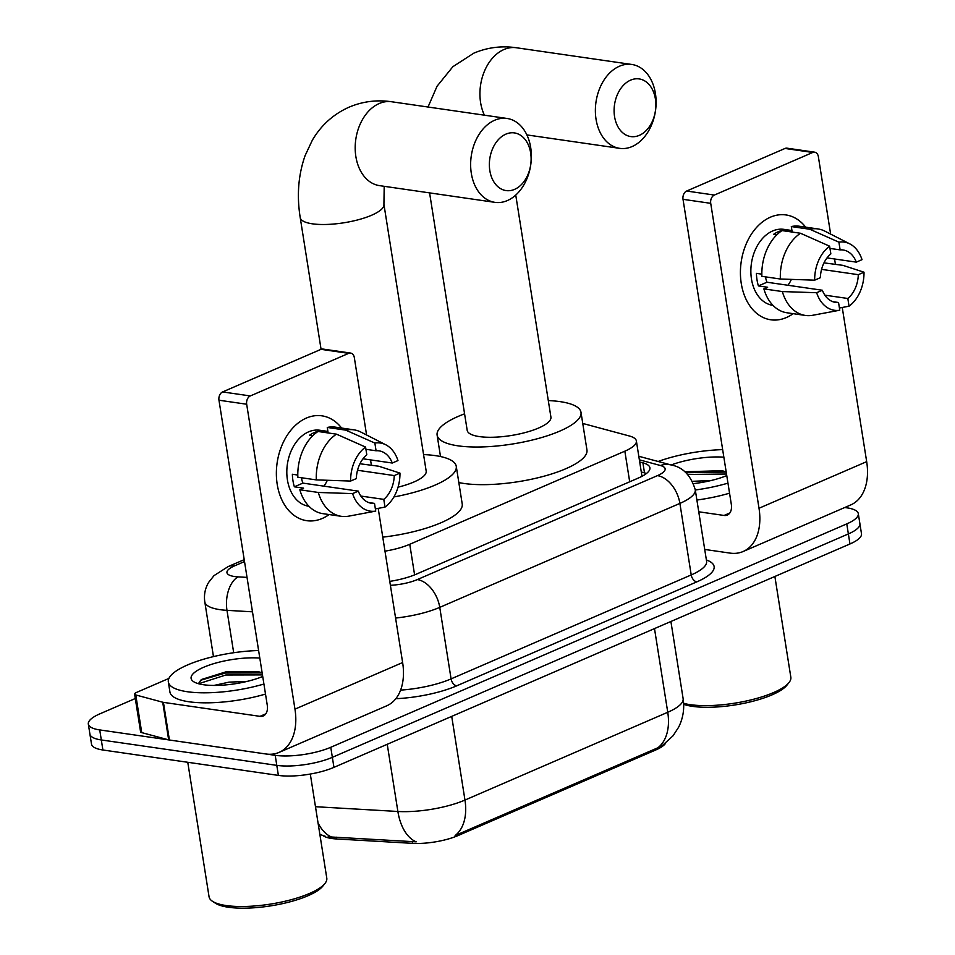 <?xml version="1.0" encoding="UTF-8"?>
<svg xmlns="http://www.w3.org/2000/svg" width="955" height="955" viewBox="0 0 955 955"><rect width="100%" height="100%" fill="white"/><g stroke="black" fill="none" stroke-linecap="round" stroke-linejoin="round"><path stroke-width="1.43" d="M665.659 743.097A35.753 10.099 171 0 1 655.799 749.95L457.827 835.649A35.753 10.099 171 0 1 412.548 843.349L336.435 838.956A35.753 10.099 171 0 1 323.077 835.613M384.984 551.166A39.728 11.221 -9 0 0 409.755 544.29L624.845 451.178A39.728 11.221 -9 0 0 636.376 440.947A39.728 11.221 -9 0 0 629.369 435.993L582.753 423.447M844.757 507.511L846.918 507.833A39.728 11.221 171 0 1 858.306 513.671A39.728 11.221 171 0 1 846.775 523.889L330.764 747.288A39.728 11.221 171 0 1 275.207 755.321L99.726 729.918L101.314 739.958A39.728 11.221 171 0 1 89.913 734.12A39.728 11.221 171 0 0 101.314 739.958L276.795 765.361L101.314 739.958L102.901 749.997A39.728 11.221 171 0 1 91.513 744.16L88.326 724.081A39.728 11.221 171 0 1 99.857 713.851L135.3 698.511M330.764 747.288L332.352 757.327A39.728 11.221 171 0 1 276.795 765.361A39.728 11.221 171 0 0 332.352 757.327L848.362 533.929L332.352 757.327L333.94 767.366A39.728 11.221 171 0 1 278.382 775.4L102.901 749.997M858.306 513.671L859.906 523.71A39.728 11.221 171 0 1 848.362 533.929A39.728 11.221 171 0 0 859.906 523.71L861.494 533.75A39.728 11.221 171 0 1 849.962 543.968L333.94 767.366M328.15 836.819L416.189 841.833A46.353 27.194 -86.7 0 1 397.877 811.475A52.979 14.958 -9 0 0 464.966 800.063A46.353 29.927 -113.4 0 1 455.129 835.541L657.911 747.753L662.639 745.318L673.048 735.792L678.635 727.197C683.123 718.172 684.628 708.646 683.123 698.642L670.899 621.49M99.726 729.918A39.728 11.221 171 0 1 88.326 724.081M389.771 581.38A39.728 11.221 -9 0 0 416.058 574.265L638.382 478.025A39.728 11.221 -9 0 0 649.913 467.795A39.728 11.221 -9 0 0 642.894 462.829L639.707 461.981M641.294 472.009L644.494 472.868A39.728 11.221 171 0 1 646.451 473.489M770.434 217.179A52.979 37.591 -81.8 0 1 805.662 227.159A52.979 37.591 -81.8 0 0 785.965 214.935L785.965 214.935A52.979 37.591 -81.8 0 0 770.434 217.179A52.979 37.591 -81.8 0 0 741.259 283.444A52.979 37.591 -81.8 0 0 786.335 317.561A52.979 37.591 -81.8 0 1 770.792 319.794A52.979 37.591 -81.8 0 1 740.412 272.82A52.979 37.591 -81.8 0 1 770.434 217.179M793.139 313.658A52.979 37.591 -81.8 0 1 786.335 317.561A52.979 37.591 -81.8 0 0 793.139 313.658M704.718 549.435L730.014 553.1A52.979 34.201 -113.4 0 0 743.109 551.524A52.979 34.201 -113.4 0 0 759.01 508.251L710.723 203.331L683.016 199.32L731.303 504.24A13.239 8.547 66.6 0 1 727.328 515.055A13.239 8.547 66.6 0 1 724.057 515.449L698.762 511.796M743.109 551.524L850.774 504.909A52.979 34.201 -113.4 0 0 866.674 461.647L842.25 307.474M835.41 264.26L834.575 258.996M830.635 234.094L818.375 156.727A6.625 4.703 98.2 0 0 814.687 152.179A6.625 4.703 98.2 0 0 812.741 152.466L785.034 148.455A6.625 4.703 -81.8 0 1 786.98 148.168L814.687 152.179M683.016 199.32A6.625 4.703 -81.8 0 1 686.657 191.036L714.364 195.059L812.741 152.466M714.364 195.059A6.625 4.703 98.2 0 0 710.723 203.331M686.657 191.036L785.034 148.455M692.065 452.742A6.625 1.874 -9 0 0 690.596 452.992M829.979 248.419L840.125 249.888A26.489 18.79 -81.8 0 1 843.134 249.983A26.489 18.79 -81.8 0 1 856.313 262.136L827.042 257.898M821.575 269.37L858.306 274.682A26.489 18.79 -81.8 0 1 847.825 298.485L824.869 295.155M791.385 279.385A26.489 18.79 -81.8 0 1 787.899 285.259M776.845 234.799L773.598 234.333A38.403 27.253 -81.8 0 1 778.158 231.779A38.403 27.253 -81.8 0 1 782.885 230.322L792.125 231.659L791.313 226.562A43.703 31.014 -81.8 0 1 799.419 226.251L817.886 228.925A43.703 31.014 -81.8 0 1 824.929 231.182L849.819 243.895A34.428 24.436 -81.8 0 1 862.019 259.665L856.313 262.136M773.013 305.397L772.882 305.373A38.403 27.253 -81.8 0 1 750.857 271.327A38.403 27.253 -81.8 0 1 772.619 230.979A38.403 27.253 -81.8 0 1 783.888 229.355L791.946 230.525M761.839 274.157L756.42 273.369A38.403 27.253 -81.8 0 0 758.401 285.915L767.641 287.264L763.881 288.888L782.348 291.562L816.644 292.719L822.362 290.248L766.937 282.226A26.489 18.79 98.2 0 1 765.468 276.855M858.306 274.682L864.012 272.211L842.895 265.347L823.986 262.864M832.629 301.649L838.55 302.496L839.767 310.22L812.753 315.269A43.703 31.014 -81.8 0 1 805.363 315.437L786.896 312.763A43.703 31.014 -81.8 0 1 763.881 288.888M761.887 276.341A43.703 31.014 -81.8 0 1 782.038 230.585L800.505 233.259L829.62 246.187L830.85 253.899A26.489 18.79 -81.8 0 0 820.369 277.702L814.663 280.173L780.366 279.015L761.887 276.341M805.363 315.437A43.703 31.014 -81.8 0 1 782.348 291.562M780.366 279.015A43.703 31.014 -81.8 0 1 800.505 233.259M839.421 307.999L849.043 306.197L847.825 298.485M864.012 272.211A34.428 24.436 -81.8 0 1 849.043 306.197M839.767 310.22A34.428 24.436 -81.8 0 1 816.644 292.719M814.663 280.173A34.428 24.436 -81.8 0 1 829.62 246.187M838.55 302.496A26.489 18.79 -81.8 0 1 835.541 302.401A26.489 18.79 -81.8 0 1 822.362 290.248M840.125 249.888L838.908 242.164L809.792 229.248L791.313 226.562M809.792 229.248A43.703 31.014 -81.8 0 1 817.886 228.925M838.908 242.164A34.428 24.436 -81.8 0 1 849.819 243.895M758.401 285.915L766.937 282.226M774.875 576.474L790.836 677.25A59.592 16.832 171 0 1 789.009 682.55L786.872 685.248A56.942 16.08 171 0 1 747.085 702.641A56.942 16.08 171 0 1 692.459 706.354A56.942 16.08 171 0 1 683.673 704.324M789.009 682.55A59.592 16.832 171 0 1 747.371 700.755A59.592 16.832 171 0 1 690.214 704.659A59.592 16.832 171 0 1 683.625 703.334M658.114 461.48A66.217 18.694 171 0 1 722.66 449.638M711.272 480.484L692.542 481.32M685.965 472.737L726.206 472.033L722.29 470.72L684.819 471.746M726.767 475.59A43.178 12.188 171 0 1 693.581 483.624M671.15 464.99A43.178 12.188 171 0 1 723.854 457.194M727.961 483.135A66.217 18.694 171 0 1 695.312 489.999M729.548 493.174A66.217 18.694 171 0 1 696.899 500.038M726.516 474.026L687.731 474.468M630.61 80.136A29.139 20.676 98.2 0 0 614.554 116.582A29.139 20.676 98.2 0 0 639.349 135.347A29.139 20.676 98.2 0 0 655.393 98.902A29.139 20.676 98.2 0 0 630.61 80.136M632.103 146.557A42.378 30.071 -81.8 0 1 619.664 148.347A42.378 30.071 -81.8 0 1 595.371 110.768A42.378 30.071 -81.8 0 1 619.377 66.253A42.378 30.071 -81.8 0 1 631.816 64.463A42.378 30.071 -81.8 0 1 656.109 102.042A42.378 30.071 -81.8 0 1 632.103 146.557M429.583 192.886L467.198 430.359A42.378 11.961 -9 0 0 479.362 436.59A42.378 11.961 -9 0 0 525.907 432.364A42.378 11.961 -9 0 0 550.916 417.096L515.748 195.071M548.301 400.575A72.843 20.568 171 0 1 560.108 401.637A72.843 20.568 171 0 1 580.998 412.333A72.843 20.568 171 0 1 538.011 438.56A72.843 20.568 171 0 1 458.006 445.83A72.843 20.568 171 0 1 437.115 435.122A72.843 20.568 171 0 1 464.584 413.837M580.998 412.333L586.955 449.984A72.843 20.568 171 0 1 543.98 476.211A72.843 20.568 171 0 1 463.975 483.469A72.843 20.568 171 0 1 458.83 482.562M505.875 134.142A29.139 20.676 98.2 0 0 489.82 170.587A29.139 20.676 98.2 0 0 514.614 189.353A29.139 20.676 98.2 0 0 530.658 152.907A29.139 20.676 98.2 0 0 505.875 134.142M507.368 200.562A42.378 30.071 -81.8 0 1 494.929 202.353A42.378 30.071 -81.8 0 1 470.636 164.773A42.378 30.071 -81.8 0 1 494.642 120.258A42.378 30.071 -81.8 0 1 507.081 118.468A42.378 30.071 -81.8 0 1 531.374 156.035A42.378 30.071 -81.8 0 1 507.368 200.562M423.566 454.58A72.843 20.568 171 0 1 435.361 455.631A72.843 20.568 171 0 1 456.263 466.338A72.843 20.568 171 0 1 393.878 496.958M398.044 487.169A42.378 11.961 -9 0 0 426.181 471.102L383.922 204.322A42.378 11.961 -9 0 1 371.626 215.233A42.378 11.961 -9 0 1 312.369 223.816A42.378 11.961 -9 0 1 300.216 217.585L321.071 349.303M456.263 466.338L462.22 503.977A72.843 20.568 171 0 1 382.764 537.152M306.388 418.063A52.979 37.591 -81.8 0 1 341.615 428.055A52.979 37.591 -81.8 0 0 321.919 415.831L321.919 415.831A52.979 37.591 -81.8 0 0 306.388 418.063A52.979 37.591 -81.8 0 0 277.213 484.328A52.979 37.591 -81.8 0 0 322.289 518.446A52.979 37.591 -81.8 0 1 306.746 520.69A52.979 37.591 -81.8 0 1 276.365 473.716A52.979 37.591 -81.8 0 1 306.388 418.063M329.093 514.554A52.979 37.591 -81.8 0 1 322.289 518.446A52.979 37.591 -81.8 0 0 329.093 514.554M162.708 702.212A6.625 1.874 -9 0 0 163.436 702.367L169.405 740.006A6.625 1.874 171 0 1 168.665 739.862L162.708 702.212L135.777 694.965A6.625 1.874 -9 0 1 134.607 694.142A6.625 1.874 -9 0 1 136.529 692.435L168.928 678.408M169.405 740.006L265.968 753.984A52.979 34.201 -113.4 0 0 279.063 752.409A52.979 34.201 -113.4 0 0 294.964 709.147L246.677 404.228L218.97 400.217L267.257 705.136A13.239 8.547 66.6 0 1 263.282 715.952A13.239 8.547 66.6 0 1 260.011 716.346L163.436 702.367M168.665 739.862L141.734 732.616A6.625 1.874 171 0 1 140.576 731.781L134.607 694.142M279.063 752.409L386.727 705.805A52.979 34.201 -113.4 0 0 402.628 662.543L378.204 508.37M371.364 465.157L370.528 459.88M366.589 434.991L354.329 357.624A6.625 4.703 98.2 0 0 350.64 353.075A6.625 4.703 98.2 0 0 348.694 353.35L320.987 349.339A6.625 4.703 -81.8 0 1 322.933 349.064L350.64 353.075M218.97 400.217A6.625 4.703 -81.8 0 1 222.611 391.932L250.317 395.943L348.694 353.35M250.317 395.943A6.625 4.703 98.2 0 0 246.677 404.228M222.611 391.932L320.987 349.339M228.018 653.638A6.625 1.874 -9 0 0 226.55 653.889M365.932 449.304L376.079 450.772A26.489 18.79 -81.8 0 1 379.087 450.867A26.489 18.79 -81.8 0 1 392.266 463.032L362.995 458.794M357.528 470.266L394.26 475.578A26.489 18.79 -81.8 0 1 383.779 499.37L360.823 496.051M327.338 480.281A26.489 18.79 -81.8 0 1 323.852 486.155M312.798 435.695L309.551 435.229A38.403 27.253 -81.8 0 1 314.111 432.675A38.403 27.253 -81.8 0 1 318.839 431.206L328.078 432.543L327.267 427.458A43.703 31.014 -81.8 0 1 335.372 427.148L353.839 429.822A43.703 31.014 -81.8 0 1 360.883 432.078L385.772 444.779A34.428 24.436 -81.8 0 1 397.972 460.561L392.266 463.032M308.966 506.281L308.835 506.269A38.403 27.253 -81.8 0 1 286.81 472.212A38.403 27.253 -81.8 0 1 308.572 431.863A38.403 27.253 -81.8 0 1 319.841 430.251L327.899 431.421M297.793 475.053L292.373 474.265A38.403 27.253 -81.8 0 0 294.355 486.811L303.595 488.148L299.834 489.772L318.302 492.458L352.598 493.604L358.316 491.133L302.89 483.111A26.489 18.79 98.2 0 1 301.422 477.751M394.26 475.578L399.966 473.107L378.849 466.243L359.94 463.76M368.582 502.533L374.503 503.392L375.721 511.104L348.706 516.154A43.703 31.014 -81.8 0 1 341.317 516.321L322.85 513.647A43.703 31.014 -81.8 0 1 299.834 489.772M297.841 477.225A43.703 31.014 -81.8 0 1 317.991 431.481L336.458 434.155L365.574 447.071L366.804 454.795A26.489 18.79 -81.8 0 0 356.322 478.586L350.616 481.057L316.32 479.899L297.841 477.225M341.317 516.321A43.703 31.014 -81.8 0 1 318.302 492.458M316.32 479.899A43.703 31.014 -81.8 0 1 336.458 434.155M375.375 508.896L384.996 507.093L383.779 499.37M399.966 473.107A34.428 24.436 -81.8 0 1 384.996 507.093M375.721 511.104A34.428 24.436 -81.8 0 1 352.598 493.604M350.616 481.057A34.428 24.436 -81.8 0 1 365.574 447.071M374.503 503.392A26.489 18.79 -81.8 0 1 371.495 503.297A26.489 18.79 -81.8 0 1 358.316 491.133M376.079 450.772L374.861 443.06L345.746 430.132L327.267 427.458M345.746 430.132A43.703 31.014 -81.8 0 1 353.839 429.822M374.861 443.06A34.428 24.436 -81.8 0 1 385.772 444.779M294.355 486.811L302.89 483.111M310.303 774.039L326.789 878.146A59.592 16.832 171 0 1 324.963 883.447L322.826 886.133A56.942 16.08 171 0 1 283.038 903.526A56.942 16.08 171 0 1 228.412 907.25A56.942 16.08 171 0 1 215.317 903.155L212.452 901.269A59.592 16.832 171 0 1 209.061 896.781L187.765 762.281M324.963 883.447A59.592 16.832 171 0 1 283.325 901.651A59.592 16.832 171 0 1 226.168 905.543A59.592 16.832 171 0 1 212.452 901.269M263.914 684.031A66.217 18.694 171 0 1 187.335 691.73A66.217 18.694 171 0 1 168.343 681.989A66.217 18.694 171 0 1 258.614 650.522M265.502 694.07A66.217 18.694 171 0 1 188.935 701.758A66.217 18.694 171 0 1 169.93 692.029L168.343 681.989M247.226 681.369L228.949 682.157L213.944 685.439M262.148 672.881L258.244 671.616L227.159 671.472L201.433 679.506L198.377 683.685M262.721 676.474A43.178 12.188 171 0 1 203.487 684.735A43.178 12.188 171 0 1 193.555 681.631A43.178 12.188 171 0 1 208.644 665.313A43.178 12.188 171 0 1 259.808 658.079M262.159 672.917L225.547 673L200.359 680.318M262.47 674.91L225.858 674.994L198.58 683.744M655.799 749.95L655.608 748.708M457.827 835.649L457.636 834.419M412.548 843.349L412.262 841.534M336.435 838.956L336.148 837.129M629.691 481.774L624.845 451.178M414.601 574.874L409.755 544.29M451.715 716.381L464.966 800.063L667.748 712.275A46.353 29.927 66.6 0 1 657.911 747.753M654.497 628.593L667.748 712.275A52.979 14.958 -9 0 0 683.123 698.642M315.472 806.712L397.877 811.475L387.241 744.291M331.54 836.986A46.353 27.194 -86.7 0 1 318.039 822.864M849.962 543.968L846.775 523.889M278.382 775.4L275.207 755.321M244.516 561.552L234.667 565.814A26.489 7.473 -9 0 0 234.584 576.534A26.489 7.473 -9 0 0 238.07 576.868L247.023 577.393M252.478 611.821L226.98 610.341A52.979 14.958 171 0 1 219.996 609.66A52.979 14.958 171 0 1 204.8 601.877L213.466 656.61M233.689 652.731L226.98 610.341A26.489 15.543 -86.7 0 1 238.07 576.868M706.39 559.952A59.592 16.832 171 0 1 696.828 581.87L456.693 685.833A59.592 16.832 171 0 1 395.824 698.702M706.593 561.289L695.264 489.772A52.979 14.958 171 0 1 679.888 503.404L691.217 574.934A52.979 14.958 -9 0 0 706.593 561.289L706.64 561.707M390.392 585.308A26.489 7.473 -9 0 0 417.311 579.59L657.446 475.638A26.489 17.106 66.6 0 1 679.888 503.404L439.754 607.368L451.082 678.886L691.217 574.934A6.625 4.274 -113.4 0 0 696.828 581.87M417.311 579.59A26.489 17.106 66.6 0 1 439.754 607.368A52.979 14.958 171 0 1 395.573 618.052M400.599 690.119A52.979 14.958 -9 0 0 451.082 678.886A6.625 4.274 -113.4 0 0 456.693 685.833M657.446 475.638A26.489 7.473 -9 0 0 660.466 465.515L639.373 459.833M660.466 465.515A26.489 21.476 -74.9 0 1 671.317 465.025L638.811 456.275M244.217 559.642L228.126 566.601A26.489 17.106 66.6 0 1 234.667 565.814M644.494 472.868L642.894 462.829M759.01 508.251L866.674 461.647M724.057 515.449L729.859 512.942M428.019 107.02L437.056 86.225L452.873 66.695L473.811 53.17C487.408 47.416 501.602 45.613 516.369 47.75A42.378 30.071 98.2 0 0 503.93 49.541A42.378 30.071 98.2 0 0 484.412 115.185M300.216 217.585C296.683 195.608 298.306 174.956 305.087 155.641L312.321 140.23C321.155 125.201 333.414 114.182 349.076 107.163C362.673 101.421 376.867 99.607 391.634 101.755A42.378 30.071 98.2 0 0 379.195 103.534A42.378 30.071 98.2 0 0 355.188 148.061A42.378 30.071 98.2 0 0 379.481 185.628L494.929 202.353M294.964 709.147L402.628 662.543M260.011 716.346L265.812 713.839M135.777 694.965L141.734 732.616M641.975 476.306L636.376 440.947M325.309 836.293L319.865 834.431M695.264 489.772C690.823 475.351 682.837 467.102 671.317 465.025M228.126 566.601L214.016 575.614L208.62 582.407C205.062 588.447 203.797 594.941 204.8 601.877M526.897 134.918L619.664 148.347M437.115 435.122L440.506 456.55M516.369 47.75L631.816 64.463M384.197 186.321L383.922 204.322M391.634 101.755L507.081 118.468"/></g></svg>
